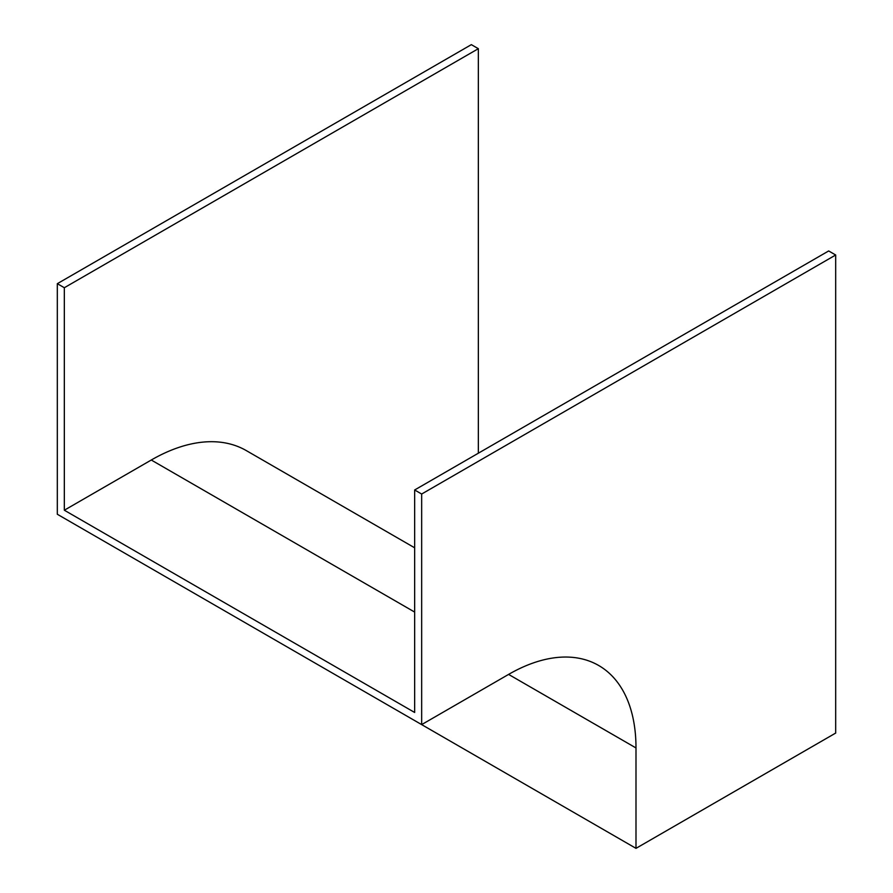 <?xml version="1.0" encoding="UTF-8"?>
<svg xmlns="http://www.w3.org/2000/svg" width="893" height="893" viewBox="0 0 893 893"><rect width="100%" height="100%" fill="white"/><g stroke="black" fill="none" stroke-linecap="round" stroke-linejoin="round"><path stroke-width="1.34" d="M478.347 453.209L478.347 48.691L471.337 44.65L57.319 283.684L57.319 514.256L421.663 724.603L508.597 674.405A180.152 104.012 -60 0 1 598.678 665.486A180.152 104.012 -60 0 1 635.995 747.954L635.995 848.35L835.681 733.064L835.681 254.996L828.671 250.955L414.653 489.978L414.653 712.469L64.329 510.216L151.274 460.018A190.064 109.739 -60 0 1 246.301 450.597L414.653 547.8M478.347 48.691L64.329 287.725L57.319 283.684M64.329 287.725L64.329 510.216M835.681 254.996L421.663 494.03L421.663 724.603M421.663 494.03L414.653 489.978M635.995 848.35L271.662 638.004M635.995 747.954L508.597 674.405M414.653 612.073L151.274 460.018"/></g></svg>
